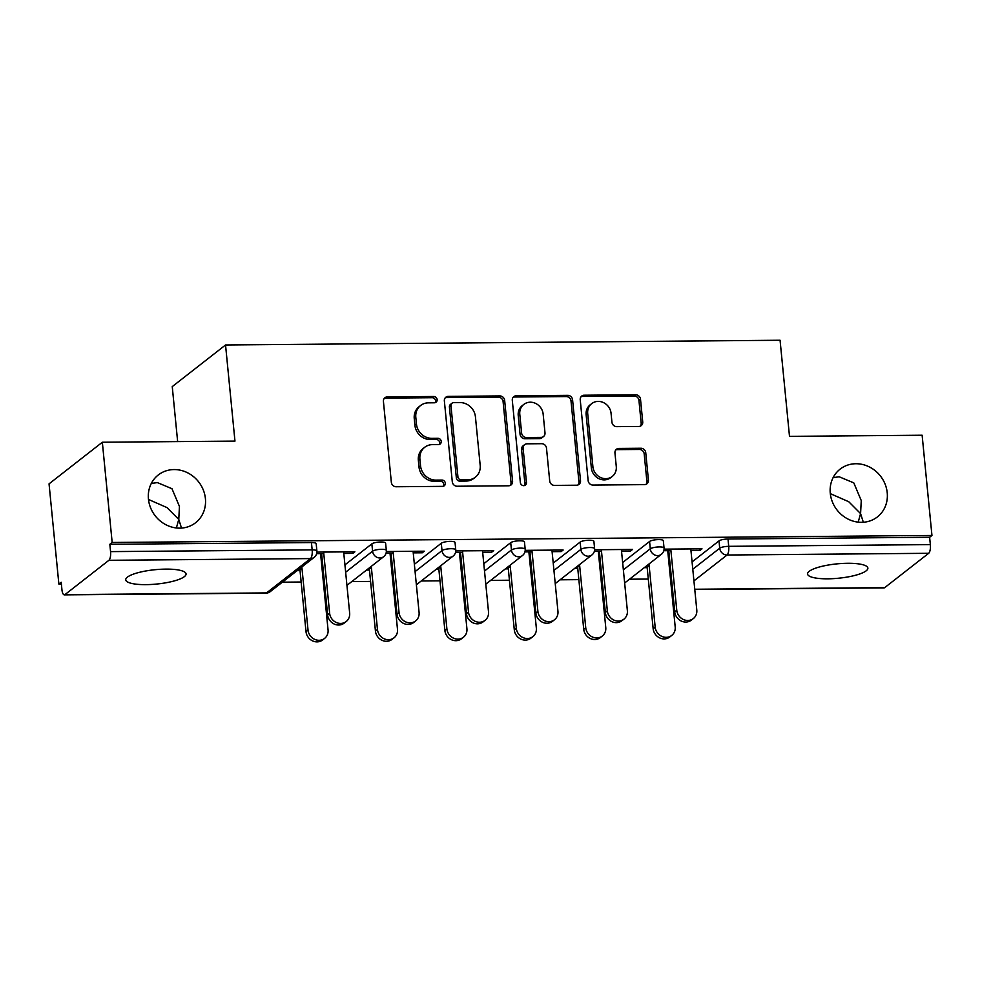 <?xml version="1.0" encoding="UTF-8"?>
<svg xmlns="http://www.w3.org/2000/svg" width="981" height="981" viewBox="0 0 981 981"><rect width="100%" height="100%" fill="white"/><g stroke="black" fill="none" stroke-linecap="round" stroke-linejoin="round"><path stroke-width="1.47" d="M181.522 528.085L178.775 519.427L176.372 527.974M205.409 498.618A30.301 27.554 -128 0 1 195.587 522.738A30.301 27.554 -128 0 1 166.304 524.945A30.301 27.554 -128 0 1 148.45 499.096A30.301 27.554 -128 0 1 158.284 474.976A30.301 27.554 -128 0 1 187.555 472.768A30.301 27.554 -128 0 1 205.409 498.618M863.341 522.26L860.582 513.603L858.191 522.15M887.229 492.793A30.301 27.554 -128 0 1 877.406 516.913A30.301 27.554 -128 0 1 848.124 519.121A30.301 27.554 -128 0 1 830.269 493.271A30.301 27.554 -128 0 1 840.092 469.151A30.301 27.554 -128 0 1 869.374 466.944A30.301 27.554 -128 0 1 887.229 492.793M437.134 399.623A3.25 2.955 52 0 0 433.761 396.496L387.348 396.9A4.647 4.231 52 0 0 383.424 401.425L391.345 482.296A4.647 4.231 52 0 0 396.152 486.748L442.578 486.355A3.25 2.955 52 0 0 445.325 483.179A3.25 2.955 52 0 0 441.953 480.065L435.944 480.114A14.874 13.526 52 0 1 420.555 465.852L419.905 459.12A14.874 13.526 52 0 1 424.724 447.275A14.874 13.526 52 0 1 432.474 444.626L438.47 444.577A3.25 2.955 52 0 0 441.229 441.401A3.25 2.955 52 0 0 437.857 438.286L431.848 438.335A14.874 13.526 52 0 1 416.459 424.074L415.809 417.342A14.874 13.526 52 0 1 420.628 405.496A14.874 13.526 52 0 1 428.378 402.848L434.375 402.786A3.25 2.955 52 0 0 437.134 399.623M435.184 402.676A3.25 2.955 52 0 0 432.204 397.71L385.791 398.114A4.647 4.231 52 0 0 384.233 398.433M443.375 486.233A3.25 2.955 52 0 0 440.408 481.279L434.399 481.328L435.944 480.114M439.28 444.454A3.25 2.955 52 0 0 436.3 439.5L430.303 439.549L431.848 438.335M830.306 493.639L848.773 501.745L860.582 513.603L861.257 500.58L853.789 482.873L839.172 476.778L833.114 477.637M148.487 499.464L166.954 507.569L178.775 519.427L179.437 506.404L171.969 488.697L157.352 482.603L151.295 483.461M847.658 563.29A30.301 7.223 174.4 0 0 807.559 574.008A30.301 7.223 174.4 0 0 827.768 578.815A30.301 7.223 174.4 0 0 867.878 568.097A30.301 7.223 174.4 0 0 847.658 563.29M165.838 569.115A30.301 7.223 174.4 0 0 125.74 579.832A30.301 7.223 174.4 0 0 145.948 584.639A30.301 7.223 174.4 0 0 186.059 573.922A30.301 7.223 174.4 0 0 165.838 569.115M638.803 426.453A4.647 4.231 52 0 0 642.727 421.916L640.507 399.23A4.647 4.231 52 0 0 635.7 394.779L584.149 395.22A4.647 4.231 52 0 0 580.225 399.745L588.146 480.616A4.647 4.231 52 0 0 592.953 485.068L644.505 484.626A4.647 4.231 52 0 0 648.429 480.101L645.743 452.695A4.647 4.231 52 0 0 640.936 448.243L618.876 448.427A4.647 4.231 52 0 0 614.952 452.952L616.276 466.551A12.434 11.306 52 0 1 612.242 476.447A12.434 11.306 52 0 1 600.237 477.342A12.434 11.306 52 0 1 592.904 466.748L587.693 413.504A12.434 11.306 52 0 1 591.727 403.608A12.434 11.306 52 0 1 603.732 402.713A12.434 11.306 52 0 1 611.065 413.308L611.936 422.186A4.647 4.231 52 0 0 616.742 426.637L638.803 426.453M64.93 594.633L266.538 592.916L310.499 558.581L108.891 560.298L64.93 594.633A7.1 2.428 -90.5 0 1 64.317 594.866A7.1 2.428 -90.5 0 1 61.926 589.593L61.214 582.26L58.872 584.087L49.05 483.854L102.343 442.235L234.962 441.107L225.544 344.981L780.067 340.248L789.497 436.361L922.128 435.233L931.95 535.467L112.165 542.468L109.835 544.296L110.559 551.616L312.166 549.887L311.443 542.567L109.835 544.296M102.343 442.235L112.165 542.468M504.651 400.395A4.647 4.231 52 0 0 499.832 395.932L448.292 396.373A4.647 4.231 52 0 0 444.356 400.91L452.29 481.769A4.647 4.231 52 0 0 457.097 486.233L508.649 485.791A4.647 4.231 52 0 0 512.572 481.254L504.651 400.395L503.094 401.609A4.647 4.231 52 0 0 498.287 397.146L446.735 397.587A4.647 4.231 52 0 0 445.166 397.918M516.214 395.797L567.766 395.355A4.647 4.231 52 0 1 572.573 399.807L580.507 480.678A4.647 4.231 52 0 1 576.57 485.215L554.51 485.399A4.647 4.231 52 0 1 549.703 480.948L546.491 448.145A4.647 4.231 52 0 0 541.684 443.694L527.042 443.817A4.647 4.231 52 0 0 523.118 448.342L526.466 482.493A3.25 2.955 52 0 1 522.272 485.313A3.25 2.955 52 0 1 520.347 482.542L512.29 400.322A4.647 4.231 52 0 1 516.214 395.797L514.669 397.011L566.209 396.569L567.766 395.355M225.544 344.981L172.251 386.6L177.647 441.597M108.891 560.298A7.1 2.428 -90.5 0 0 110.559 551.616M931.95 535.467L929.62 537.281L930.344 544.614A7.1 2.428 89.5 0 1 928.676 553.296L884.715 587.631A7.1 2.428 89.5 0 1 884.102 587.864L694.781 589.483M671.519 578.851L670.489 578.864M648.282 579.048L629.495 579.207M602.089 579.44L601.059 579.452M578.864 579.636L560.077 579.808M532.658 580.041L531.628 580.041M509.433 580.237L490.647 580.396M463.228 580.629L462.198 580.642M440.003 580.826L421.217 580.985M393.798 581.218L392.768 581.23M370.573 581.426L351.787 581.586M324.38 581.819L323.35 581.819M301.142 582.015L282.356 582.174M61.386 584.063L58.872 584.087M343.816 553.456L352.853 553.37L352.694 551.812M352.853 553.37L354.864 551.8L316.924 552.119M323.105 568.87L322.075 568.882M302.05 569.041L299.144 569.078M297.12 570.648L300.027 570.623M322.234 570.439L323.264 570.427M316.655 553.689L323.779 553.627M649.581 541.475A7.1 1.692 -5.6 0 1 658.582 539.599A7.1 1.692 -5.6 0 1 663.328 540.727L664.039 548.048A7.1 1.692 -5.6 0 0 659.306 546.932A7.1 1.692 174.4 0 0 650.293 548.808L649.581 541.475L622.641 562.518M692.071 561.917L718.999 540.887A7.1 1.692 -5.6 0 1 728.012 539.01L728.724 546.331L930.344 544.614M929.62 537.281L728.012 539.01M311.443 542.567A7.1 1.692 -5.6 0 1 316.176 543.695L316.9 551.015A7.1 1.692 -5.6 0 0 312.166 549.887A7.1 2.428 -90.5 0 1 310.499 558.581A7.1 6.462 52 0 0 314.202 557.306A7.1 7.1 0 0 0 316.9 551.015M574.829 568.281L577.735 568.257M599.943 568.06L600.973 568.048M600.813 566.491L599.783 566.503M579.759 566.675L576.853 566.699M621.525 551.077L630.562 551.003L632.586 549.421L594.633 549.752M594.363 551.31L601.5 551.248M510.721 542.665A7.1 1.692 -5.6 0 1 519.734 540.789A7.1 1.692 -5.6 0 1 524.467 541.917L525.178 549.237A7.1 1.692 -5.6 0 0 520.445 548.109A7.1 1.692 174.4 0 0 511.444 549.985L510.721 542.665L483.792 563.695M435.981 569.458L438.887 569.434M461.082 569.25L462.112 569.238M461.965 567.68L460.935 567.692M440.91 567.864L437.992 567.889M482.664 552.266L491.702 552.193L493.725 550.611L455.773 550.93M455.515 552.499L462.64 552.438M371.86 543.854A7.1 1.692 -5.6 0 1 380.873 541.978A7.1 1.692 -5.6 0 1 385.607 543.106L386.33 550.427A7.1 1.692 -5.6 0 0 381.584 549.299A7.1 1.692 174.4 0 0 372.584 551.175L371.86 543.854L344.932 564.884M413.234 552.855L422.271 552.781L424.295 551.199L386.355 551.53M386.085 553.088L393.209 553.026M366.551 570.059L369.457 570.035M391.652 569.838L392.682 569.838M392.535 568.269L391.505 568.281M371.48 568.453L368.574 568.477M441.291 543.253A7.1 1.692 -5.6 0 1 450.304 541.377A7.1 1.692 -5.6 0 1 455.037 542.505L455.76 549.838A7.1 1.692 -5.6 0 0 451.015 548.71A7.1 1.692 174.4 0 0 442.014 550.586L441.291 543.253L414.362 564.296M552.095 551.678L561.132 551.592L563.155 550.022L525.203 550.341M524.933 551.898L532.07 551.837M505.399 568.87L508.317 568.845M530.513 568.661L531.543 568.649M531.383 567.092L530.365 567.092M510.328 567.263L507.422 567.288M580.151 542.076A7.1 1.692 -5.6 0 1 589.152 540.2A7.1 1.692 -5.6 0 1 593.897 541.328L594.609 548.649A7.1 1.692 -5.6 0 0 589.875 547.521A7.1 1.692 174.4 0 0 580.862 549.397L580.151 542.076L553.223 563.106M690.955 550.488L699.993 550.415L702.004 548.833L664.063 549.152M663.794 550.721L670.93 550.66M644.259 567.68L647.166 567.656M669.373 567.472L670.403 567.459M670.244 565.902L669.214 565.914M649.189 566.086L646.283 566.111M422.271 552.781L422.124 551.224M491.702 552.193L491.555 550.635M561.132 551.592L560.985 550.034M630.562 551.003L630.403 549.446M699.993 550.415L699.833 548.845M420.628 405.496L419.071 406.71A14.874 13.526 52 0 0 414.252 418.556L415.809 417.342M430.303 439.549A14.874 13.526 52 0 1 414.914 425.288L414.252 418.556M424.724 447.275L423.167 448.489A14.874 13.526 52 0 0 418.347 460.334L419.905 459.12M434.399 481.328A14.874 13.526 52 0 1 419.01 467.066L418.347 460.334M510.206 485.46A4.647 4.231 52 0 0 511.015 482.468L503.094 401.609M453.713 402.627A3.25 2.955 52 0 0 450.966 405.803L457.919 476.778A3.25 2.955 52 0 0 461.291 479.893L467.618 479.844A14.874 13.526 52 0 0 475.368 477.195A14.874 13.526 52 0 0 480.187 465.35L475.429 416.827A14.874 13.526 52 0 0 460.04 402.578L453.713 402.627M452.02 403.203L450.463 404.417A3.25 2.955 52 0 0 449.408 407.005L450.966 405.803M475.368 477.195L473.811 478.409A14.874 13.526 52 0 1 466.073 481.058L459.733 481.107A3.25 2.955 52 0 1 456.361 477.992L449.408 407.005M578.14 484.884A4.647 4.231 52 0 0 578.949 481.892L571.016 401.021A4.647 4.231 52 0 0 566.209 396.569M524.627 444.651L523.069 445.852A4.647 4.231 52 0 0 521.561 449.556L524.909 483.707L526.466 482.493M524.516 485.546A3.25 2.955 52 0 0 524.909 483.707M543.155 414.117A12.434 11.306 52 0 0 535.822 403.51A12.434 11.306 52 0 0 523.817 404.417A12.434 11.306 52 0 0 519.783 414.313L521.622 433.075A4.647 4.231 52 0 0 526.429 437.526L541.071 437.403A4.647 4.231 52 0 0 544.995 432.866L543.155 414.117M523.817 404.417L522.26 405.631A12.434 11.306 52 0 0 518.226 415.527L519.783 414.313M543.486 436.57L541.929 437.784A4.647 4.231 52 0 1 539.513 438.617L524.872 438.74A4.647 4.231 52 0 1 520.065 434.289L518.226 415.527M514.669 397.011A4.647 4.231 52 0 0 513.1 397.33M591.727 403.608L590.17 404.822A12.434 11.306 52 0 0 586.135 414.718L587.693 413.504M612.242 476.447L610.697 477.661A12.434 11.306 52 0 1 598.68 478.556A12.434 11.306 52 0 1 591.359 467.962L586.135 414.718M646.074 484.307A4.647 4.231 52 0 0 646.884 481.315L644.198 453.909A4.647 4.231 52 0 0 639.379 449.457L617.319 449.641A4.647 4.231 52 0 0 615.761 449.96M640.36 426.122A4.647 4.231 52 0 0 641.169 423.13L638.95 400.444A4.647 4.231 52 0 0 634.143 395.993L582.591 396.434A4.647 4.231 52 0 0 581.034 396.753M324.601 638.398L322.59 639.98A10.656 9.687 -128 0 1 312.289 640.752A10.656 9.687 -128 0 1 306.011 631.666L308.034 630.084A10.656 9.687 52 0 0 314.312 639.171A10.656 9.687 52 0 0 324.601 638.398A10.656 9.687 52 0 0 328.059 629.925L320.579 553.652M301.841 566.957L308.034 630.084M299.879 569.066L306.011 631.666M346.195 621.537L344.184 623.119A10.656 9.687 -128 0 1 333.883 623.891A10.656 9.687 -128 0 1 327.605 614.805L329.628 613.223A10.656 9.687 52 0 0 335.907 622.31A10.656 9.687 52 0 0 346.195 621.537A10.656 9.687 52 0 0 349.653 613.051L343.657 551.898M327.605 614.805L321.609 553.64M329.628 613.223L323.632 552.07M394.031 637.809L392.008 639.391A10.656 9.687 -128 0 1 381.719 640.164A10.656 9.687 -128 0 1 375.441 631.077L377.464 629.495A10.656 9.687 52 0 0 383.743 638.582A10.656 9.687 52 0 0 394.031 637.809A10.656 9.687 52 0 0 397.489 629.324L390.009 553.051M371.272 566.368L377.464 629.495M369.31 568.477L375.441 631.077M463.461 637.221L461.438 638.79A10.656 9.687 -128 0 1 451.15 639.563A10.656 9.687 -128 0 1 444.871 630.476L446.895 628.907A10.656 9.687 52 0 0 453.173 637.993A10.656 9.687 52 0 0 463.461 637.221A10.656 9.687 52 0 0 466.919 628.735L459.439 552.462M440.702 565.779L446.895 628.907M438.728 567.876L444.871 630.476M532.891 636.62L530.868 638.202A10.656 9.687 -128 0 1 520.58 638.974A10.656 9.687 -128 0 1 514.302 629.888L516.313 628.306A10.656 9.687 52 0 0 522.591 637.392A10.656 9.687 52 0 0 532.891 636.62A10.656 9.687 52 0 0 536.349 628.134L528.869 551.874M510.132 565.179L516.313 628.306M508.158 567.288L514.302 629.888M602.322 636.031L600.298 637.601A10.656 9.687 -128 0 1 589.998 638.373A10.656 9.687 -128 0 1 583.732 629.299L585.743 627.717A10.656 9.687 52 0 0 592.021 636.804A10.656 9.687 52 0 0 602.322 636.031A10.656 9.687 52 0 0 605.768 627.546L598.3 551.273M579.55 564.59L585.743 627.717M577.588 566.699L583.732 629.299M671.74 635.43L669.729 637.012A10.656 9.687 -128 0 1 659.428 637.785A10.656 9.687 -128 0 1 653.15 628.698L655.173 627.129A10.656 9.687 52 0 0 661.452 636.203A10.656 9.687 52 0 0 671.74 635.43A10.656 9.687 52 0 0 675.198 626.957L667.718 550.684M648.981 563.989L655.173 627.129M647.019 566.098L653.15 628.698M415.625 620.948L413.614 622.518A10.656 9.687 -128 0 1 403.314 623.291A10.656 9.687 -128 0 1 397.035 614.216L399.059 612.635A10.656 9.687 52 0 0 405.337 621.721A10.656 9.687 52 0 0 415.625 620.948A10.656 9.687 52 0 0 419.083 612.463L413.087 551.297M397.035 614.216L391.039 553.051M399.059 612.635L393.062 551.469M485.055 620.348L483.032 621.929A10.656 9.687 -128 0 1 472.744 622.702A10.656 9.687 -128 0 1 466.466 613.615L468.489 612.046A10.656 9.687 52 0 0 474.767 621.12A10.656 9.687 52 0 0 485.055 620.348A10.656 9.687 52 0 0 488.513 611.874L482.517 550.709M466.466 613.615L460.469 552.45M468.489 612.046L462.492 550.881M554.486 619.759L552.462 621.341A10.656 9.687 -128 0 1 542.174 622.113A10.656 9.687 -128 0 1 535.896 613.027L537.907 611.445A10.656 9.687 52 0 0 544.185 620.532A10.656 9.687 52 0 0 554.486 619.759A10.656 9.687 52 0 0 557.944 611.273L551.947 550.108M535.896 613.027L529.899 551.862M537.907 611.445L531.91 550.28M623.916 619.17L621.893 620.74A10.656 9.687 -128 0 1 611.604 621.513A10.656 9.687 -128 0 1 605.326 612.426L607.337 610.856A10.656 9.687 52 0 0 613.615 619.943A10.656 9.687 52 0 0 623.916 619.17A10.656 9.687 52 0 0 627.374 610.685L621.365 549.519M605.326 612.426L599.33 551.273M607.337 610.856L601.341 549.691M693.334 618.57L691.323 620.151A10.656 9.687 -128 0 1 681.022 620.924A10.656 9.687 -128 0 1 674.744 611.837L676.767 610.256A10.656 9.687 52 0 0 683.046 619.342A10.656 9.687 52 0 0 693.334 618.57A10.656 9.687 52 0 0 696.792 610.084L690.796 548.931M674.744 611.837L668.748 550.672M676.767 610.256L670.771 549.102M432.204 397.71L433.761 396.496M440.408 481.279L441.953 480.065M436.3 439.5L437.857 438.286M64.317 594.866L265.925 593.149A7.1 2.428 -90.5 0 0 266.538 592.916A7.1 6.462 52 0 0 270.241 591.641L314.202 557.306M928.676 553.296L727.068 555.013L693.935 580.899M694.756 589.25L884.715 587.631M692.794 569.238L719.723 548.207A7.1 1.692 174.4 0 1 728.724 546.331A7.1 2.428 89.5 0 1 727.068 555.013A7.1 6.462 -128 0 1 719.723 548.207L718.999 540.887M345.655 572.205L372.584 551.175A7.1 6.462 -128 0 0 379.929 557.981A7.1 6.462 52 0 0 383.632 556.717A7.1 7.1 0 0 0 386.33 550.427M415.073 571.616L442.014 550.586A7.1 6.462 -128 0 0 449.359 557.392A7.1 6.462 52 0 0 453.063 556.129A7.1 7.1 0 0 0 455.76 549.838M484.504 571.016L511.444 549.985A7.1 6.462 -128 0 0 518.79 556.803A7.1 6.462 52 0 0 522.493 555.528A7.1 7.1 0 0 0 525.178 549.237M553.934 570.427L580.862 549.397A7.1 6.462 -128 0 0 588.22 556.202A7.1 6.462 52 0 0 591.911 554.939A7.1 7.1 0 0 0 594.609 548.649M623.364 569.838L650.293 548.808A7.1 6.462 -128 0 0 657.65 555.614A7.1 6.462 52 0 0 661.341 554.339A7.1 7.1 0 0 0 664.039 548.048M414.914 425.288L416.459 424.074M419.01 467.066L420.555 465.852M385.791 398.114L387.348 396.9M511.015 482.468L512.572 481.254M446.735 397.587L448.292 396.373M498.287 397.146L499.832 395.932M456.361 477.992L457.919 476.778M459.733 481.107L461.291 479.893M466.073 481.058L467.618 479.844M571.016 401.021L572.573 399.807M578.949 481.892L580.507 480.678M521.561 449.556L523.118 448.342M520.065 434.289L521.622 433.075M524.872 438.74L526.429 437.526M539.513 438.617L541.071 437.403M591.359 467.962L592.904 466.748M617.319 449.641L618.876 448.427M639.379 449.457L640.936 448.243M644.198 453.909L645.743 452.695M646.884 481.315L648.429 480.101M582.591 396.434L584.149 395.22M634.143 395.993L635.7 394.779M638.95 400.444L640.507 399.23M641.169 423.13L642.727 421.916M265.925 593.149A7.1 7.1 0 0 0 270.241 591.641M346.943 585.363L383.632 556.717M416.373 584.774L453.063 556.129M485.803 584.186L522.493 555.528M555.221 583.585L591.911 554.939M624.652 582.996L661.341 554.339"/></g></svg>
